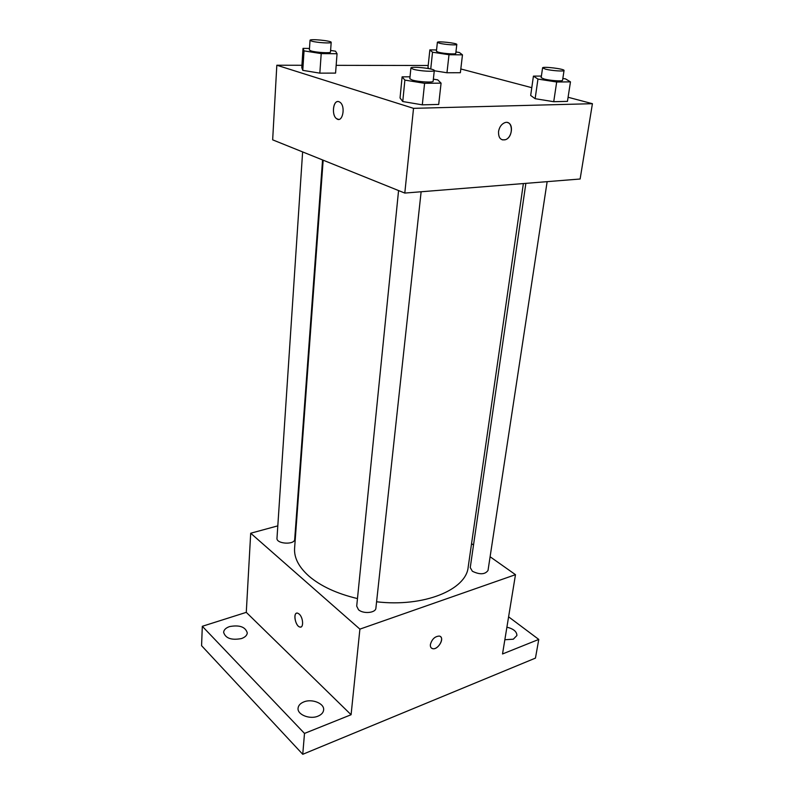 <?xml version="1.0" encoding="UTF-8"?>
<svg xmlns="http://www.w3.org/2000/svg" width="794" height="794" viewBox="0 0 794 794"><rect width="100%" height="100%" fill="white"/><g stroke="black" fill="none" stroke-linecap="round" stroke-linejoin="round"><path stroke-width="1.19" d="M508.597 616.829L538.769 639.428L535.454 658.107L302.752 754.3L201.577 645.681L202.311 626.297L246.279 612.353L351.087 714.729L304.499 733.418L302.752 754.3M538.769 639.428L502.523 653.968L515.485 574.677L359.9 629.126L351.087 714.729M430.398 644.49C431.936 639.19 434.874 636.381 439.211 636.073C445.335 636.828 438.487 650.097 432.71 648.678C430.944 648.232 430.169 646.842 430.398 644.49M317.957 716.168C309.769 719.731 297.085 714.58 298.068 708.169C298.405 705.419 300.35 703.325 303.874 701.896C312.072 698.442 324.607 703.534 323.624 710.005C323.287 712.675 321.401 714.729 317.957 716.168M241.436 638.575C231.421 640.43 225.486 638.336 223.62 632.312C223.898 629.771 225.883 627.865 229.595 626.575C239.57 624.779 245.465 626.893 247.281 632.927C247.013 635.399 245.068 637.284 241.436 638.575M304.499 733.418L202.311 626.297M359.9 629.126L250.696 533.231L246.279 612.353M250.696 533.231L277.811 525.866M296.053 520.904L296.619 520.755M506.9 627.181C513.529 628.828 516.864 631.617 516.904 635.528L513.321 639.2L504.845 639.746M323.168 160.19L294.594 548.227C293.949 557.696 298.743 567.005 308.945 576.136C320.707 586.18 336.874 593.664 357.469 598.577M376.584 601.783C423.927 607.41 466.296 589.793 468.182 567.085L523.375 183.563M471.557 543.652L473.512 545.031M490.106 556.753L515.485 574.677M398.568 190.56L356.704 606.14L358.481 609.713C363.205 614.179 375.81 612.998 375.899 608.115L421.128 191.761M525.866 183.354L470.247 567.601L472.38 571.263C479.834 574.836 485.045 574.568 488.022 570.449L547.145 181.657M322.562 159.941L294.703 539.295C294.743 545.091 276.153 543.999 276.987 538.243L302.623 151.912M299.209 614.09C303.318 617.543 303.854 628.411 299.864 627.032C295.07 626.109 292.788 611.559 297.69 613.176L299.209 614.09M300.916 627.012L299.864 627.032C295.755 626.307 292.887 614.03 296.638 613.186M440.501 636.649C444.432 639.388 437.593 649.949 432.71 648.668L431.44 648.083M568.087 97.265L592.423 103.696L580.126 179.007L404.801 193.071L272.66 139.843L276.828 65.227L301.938 65.277M592.423 103.696L413.525 108.341L404.801 193.071M498.543 131.546C499.327 127.189 501.332 124.261 504.547 122.782C513.043 119.209 513.827 137.134 505.371 139.734C500.647 140.578 498.374 137.848 498.543 131.546M460.371 72.72L446.962 72.76L434.278 70.755L446.962 72.76L460.371 72.72L462.475 54.846L449.007 54.726L432.532 52.215L429.862 49.883L436.551 49.962M429.048 68.651L427.976 67.609L429.048 68.651M438.705 104.441L422.309 104.838L402.757 101.533L400.047 97.95L402.757 101.533L422.309 104.838L438.705 104.441L441.077 83.142L424.592 83.31L404.88 80.105L402.111 76.849L410.022 76.81M460.818 68.959L531.781 87.687M336.16 65.336L428.194 65.495M413.525 108.341L276.828 65.227M567.452 101.374L553.726 101.701L535.136 98.694L530.68 95.459L535.136 98.694L553.726 101.701L567.452 101.374L570.469 81.871L556.683 82L537.955 79.082L533.429 76.115L541.399 76.075M335.574 73.098L319.833 73.147L302.772 70.348L301.789 67.569L302.772 70.348L319.833 73.147L335.574 73.098L337.043 53.744L321.213 53.605L304.033 50.876L303.02 48.374L309.491 48.454M338.929 101.692L339.961 102.237C346.025 106.317 342.482 123.497 336.636 118.713C331.158 115.229 333.252 99.369 338.929 101.692M338.621 119.388L336.636 118.713C331.674 115.587 332.755 101.235 337.966 101.533M507.684 122.613C513.877 124.053 511.971 137.789 505.371 139.734L502.255 139.853M330.602 50.429L335.554 51.203L337.043 53.744M310.037 40.296L309.382 50.042L311.129 50.955C316.24 52.533 330.909 53.377 330.483 52.067L331.197 42.35C331.793 40.782 309.68 38.638 310.037 40.296L311.784 41.169C316.915 42.697 331.634 43.581 331.197 42.35M321.213 53.605L319.833 73.147M304.033 50.876L302.772 70.348M303.02 48.374L301.789 67.569M455.935 51.967L459.398 52.493L462.475 54.846M437.385 42.32L436.402 51.302L438.576 52.275C443.757 53.664 456.093 54.488 455.776 53.426L456.808 44.444C457.394 43.124 437.097 40.901 437.385 42.32L439.568 43.253C444.759 44.593 457.136 45.447 456.808 44.444M449.007 54.726L446.962 72.76M432.532 52.215L430.735 69.018M429.862 49.883L427.976 67.609M433.365 79.152L437.732 79.857L441.077 83.142M410.905 68.026L409.823 78.745L412.294 80.055C418.408 81.931 433.514 82.784 433.137 81.246L434.298 70.537C435.033 68.602 410.587 65.981 410.905 68.026L413.386 69.276C419.53 71.083 434.695 71.996 434.298 70.537M424.592 83.31L422.309 104.838M404.88 80.105L402.757 101.533M402.111 76.849L400.047 97.95M562.837 78.457L565.487 78.874L570.469 81.871M542.58 67.887L541.161 77.693L544.158 79.033C550.202 80.651 562.827 81.504 562.559 80.283L564.048 70.477C564.772 68.88 542.332 66.18 542.58 67.887L545.587 69.177C551.671 70.735 564.336 71.619 564.048 70.477M556.683 82L553.726 101.701M537.955 79.082L535.136 98.694M533.429 76.115L530.68 95.459"/></g></svg>
